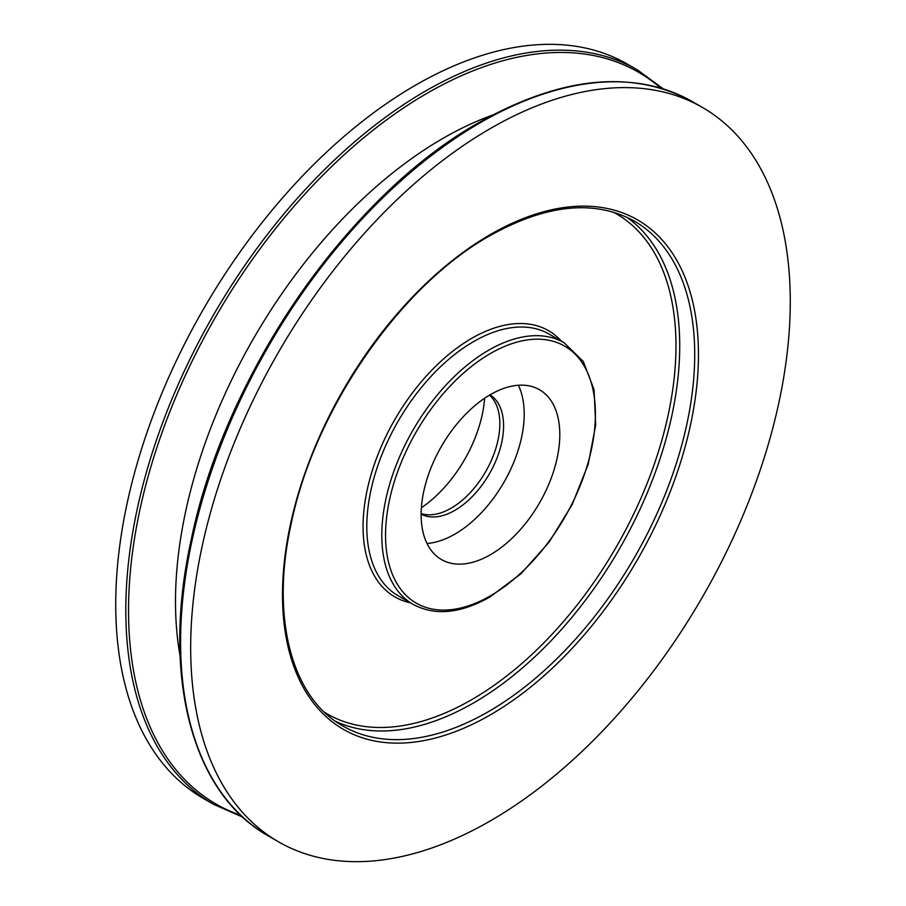 <?xml version="1.0" encoding="UTF-8"?>
<svg xmlns="http://www.w3.org/2000/svg" width="906" height="906" viewBox="0 0 906 906"><rect width="100%" height="100%" fill="white"/><g stroke="black" fill="none" stroke-linecap="round" stroke-linejoin="round"><path stroke-width="1.36" d="M421.392 507.745A98.041 56.602 120 0 0 484.608 398.255M421.143 514.144A68.901 39.773 120 0 0 454.869 510.338A68.901 39.773 120 0 0 499.682 450.271A68.901 39.773 120 0 0 490.033 394.846M421.154 513.566A68.901 39.773 120 0 0 451.131 508.175A68.901 39.773 120 0 0 494.903 451.313A68.901 39.773 120 0 0 489.534 395.129M490.474 554.687A98.041 56.602 120 0 0 554.529 468.289A98.041 56.602 120 0 0 539.5 389.727A98.041 56.602 120 0 0 490.474 394.586A98.041 56.602 120 0 0 426.42 480.984A98.041 56.602 120 0 0 441.449 559.546A98.041 56.602 120 0 0 490.474 554.687M426.998 543.475A98.041 56.602 120 0 0 454.869 534.132A98.041 56.602 120 0 0 518.345 385.243M490.474 128.459A423.974 244.79 120 0 0 213.499 502.071A423.974 244.79 120 0 0 278.482 841.81A423.974 244.79 120 0 0 490.474 820.813A423.974 244.79 120 0 0 767.45 447.202A423.974 244.79 120 0 0 702.467 107.463A423.974 244.79 120 0 0 490.474 128.459M663.237 88.867L637.598 70.011L627.518 64.19A423.974 244.79 120 0 0 415.526 85.187A423.974 244.79 120 0 0 138.55 458.798A423.974 244.79 120 0 0 203.533 798.537L213.623 804.358L242.763 817.133M488.606 350.226A151.042 87.203 120 0 0 389.931 483.328A151.042 87.203 120 0 0 413.079 604.359C434.869 616.069 460.486 613.611 489.931 597.009L520.893 573.826L549.104 542.116L572.184 504.563L588.175 464.393L595.695 425.005L594.064 389.716L583.294 361.46L564.121 342.751A151.042 87.203 120 0 0 488.606 350.226M490.474 353.476A148.391 85.674 120 0 0 385.548 535.22A148.391 85.674 120 0 0 490.474 595.797A148.391 85.674 120 0 0 595.401 414.053A148.391 85.674 120 0 0 490.474 353.476M564.121 342.751L549.127 334.088A151.042 87.203 120 0 0 473.612 341.573A151.042 87.203 120 0 0 374.937 474.676A151.042 87.203 120 0 0 398.085 595.706L413.079 604.359M561.471 341.211A153.692 88.731 120 0 0 471.743 338.323A153.692 88.731 120 0 0 367.904 486.715A153.692 88.731 120 0 0 410.429 602.83M335.594 721.346A291.483 168.29 120 0 0 473.612 702.897A291.483 168.29 120 0 0 661.935 452.898A291.483 168.29 120 0 0 626.692 217.146M324.586 712.32A288.833 166.761 120 0 0 471.743 699.647A288.833 166.761 120 0 0 661.165 442.615A288.833 166.761 120 0 0 613.373 212.129M488.606 711.55A291.483 168.29 120 0 0 679.024 454.687A291.483 168.29 120 0 0 634.347 221.121C594.54 199.309 546.397 204.167 489.931 235.685C400.203 285.798 314.529 409.806 291.222 523.521C270.316 617.043 291.381 697.529 342.864 725.989A291.483 168.29 120 0 0 488.606 711.55M490.474 234.473A294.133 169.818 120 0 0 282.491 594.71A294.133 169.818 120 0 0 490.474 714.8A294.133 169.818 120 0 0 698.458 354.552A294.133 169.818 120 0 0 490.474 234.473M268.403 835.989C191.449 793.09 161.2 675.31 191.132 540.101C224.654 375.186 348.436 195.549 479.07 122.503C561.471 76.217 632.569 69.264 692.377 101.642A423.974 244.79 120 0 0 480.395 122.638A423.974 244.79 120 0 0 203.408 496.25A423.974 244.79 120 0 0 268.403 835.989L278.482 841.81M478.719 122.865A422.513 243.941 120 0 0 196.727 744.619M492.4 115.153A378.221 218.369 120 0 0 442.943 138.38A378.221 218.369 120 0 0 180.113 656.046M660.757 88.109A422.513 243.941 120 0 0 427.281 93.171A422.513 243.941 120 0 0 145.322 486.918A422.513 243.941 120 0 0 240.883 815.366M637.598 70.011A423.974 244.79 120 0 0 425.605 91.008A423.974 244.79 120 0 0 148.629 464.619A423.974 244.79 120 0 0 213.623 804.358M692.377 101.642L702.467 107.463"/></g></svg>
